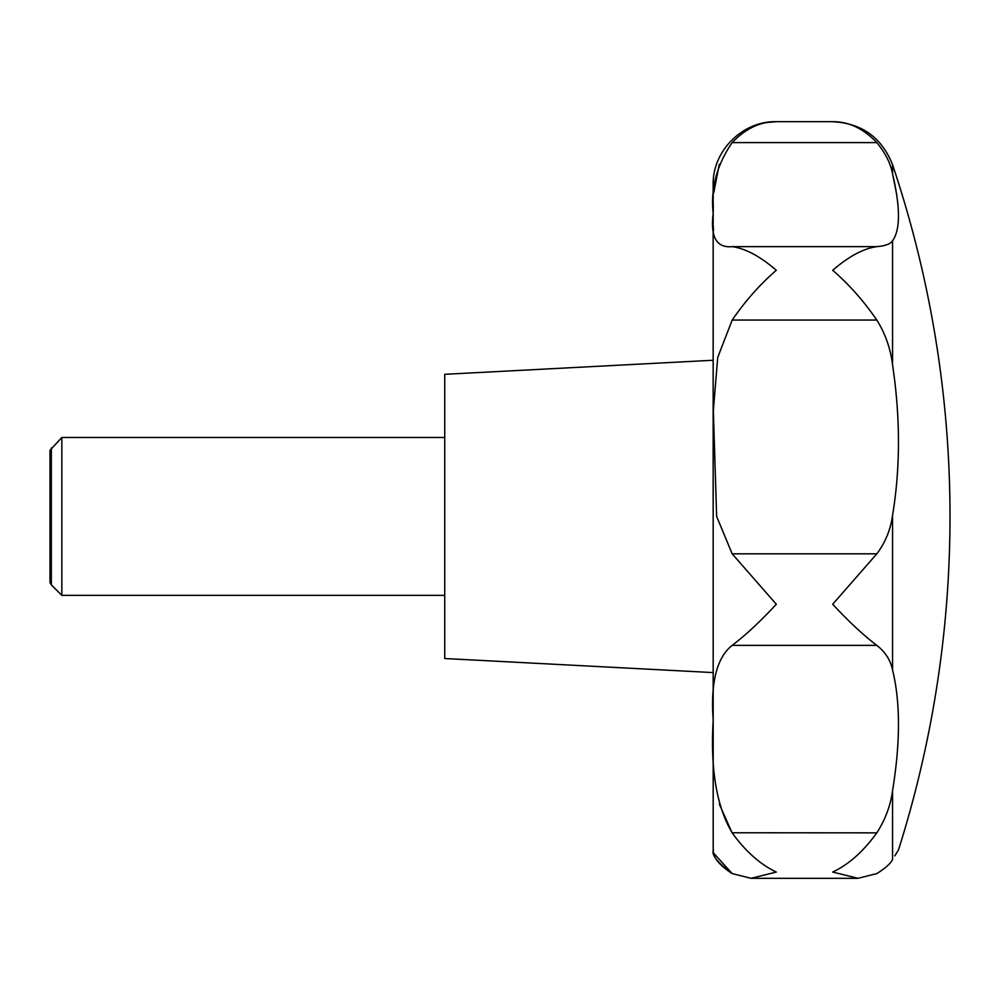 <?xml version="1.0" encoding="UTF-8"?>
<svg xmlns="http://www.w3.org/2000/svg" width="1000" height="1000" viewBox="0 0 1000 1000"><rect width="100%" height="100%" fill="white"/><g stroke="black" fill="none" stroke-linecap="round" stroke-linejoin="round"><path stroke-width="1.5" d="M896.55 193.85L892.562 173.812C900.425 207.5 900.425 229.825 892.562 240.775L892.562 240.775C890.562 243.95 885.312 245.9 876.825 246.637C863.45 248.512 848.737 256.4 832.688 270.3C848.737 284.1 863.45 300.675 876.825 320.062C885.3 333.612 890.55 348.537 892.562 364.837C900.425 417.612 900.425 467.775 892.562 515.312C890.562 529.775 885.312 542.612 876.825 553.825L832.688 604.25C848.737 621.538 863.45 635.25 876.825 645.375C885.312 652.013 890.562 660.212 892.562 670C900.425 702.138 900.425 742.362 892.562 790.675C890.562 805.55 885.312 819.6 876.825 832.85C863.45 851.388 848.737 864.463 832.688 872.062L857.987 878.312L876.825 873.587C885.312 868.288 890.562 863.6 892.562 859.525C900.425 846.8 900.425 846.8 892.562 859.525C890.562 863.6 885.312 868.288 876.825 873.587L857.987 878.312L751.012 878.312L776.312 872.062C760.263 864.463 745.55 851.388 732.175 832.85C716.612 806.6 710.275 769.05 713.188 720.163C710.462 682.575 716.787 657.638 732.175 645.375C745.55 635.25 760.263 621.538 776.312 604.25L732.175 553.825L716.637 516.413L713.35 410.538L717.712 357.5L732.175 320.062C745.55 300.675 760.263 284.1 776.312 270.3C760.263 256.4 745.55 248.512 732.175 246.637C716.612 248.137 710.275 237.1 713.188 213.525C710.462 188.562 716.787 164.925 732.175 142.6L732.087 142.7M842 122.5L832.688 121.688C848.737 121.587 863.45 128.562 876.825 142.6C885.312 152.887 890.562 163.3 892.562 173.812L892.562 164.737A1105.263 1105.263 0 0 1 898.475 849.95L894.812 855.875M713.162 230.625L713.188 849.95M719.3 804.038L732.025 832.613M732.125 832.763L876.825 832.85M751.012 878.312L732.175 873.587C707.025 857.35 714.85 847.075 713.238 850.525C711.65 855.275 717.962 862.962 732.175 873.587L713.688 853.188M713.312 851.263L713.213 850.263M713.162 360.25L444.738 374.312L444.738 658.525L713.162 672.588M51.337 447.975L51.337 584.862L50 582.55L50 450.288L61.837 437.475L61.837 595.363L444.738 595.363M876.825 142.6L732.175 142.6C745.55 128.562 760.263 121.587 776.312 121.688C742.575 120.812 712.288 151.088 713.162 184.838L713.162 516.413M719.275 164.325L713.725 192.913M713.263 204.05L713.188 215.925M713.275 226.038L713.5 230.625M892.562 164.737C881.812 137.587 861.85 123.238 832.688 121.688L776.312 121.688L766.988 122.5M892.562 515.275L892.362 516.413M894.8 381.325L892.562 364.837L892.562 240.775M892.562 515.312L892.562 670M892.562 790.675L892.562 859.525M732.175 645.375L876.825 645.375M732.175 246.637L876.825 246.637M732.175 320.062L876.825 320.062M732.175 553.825L876.825 553.825M61.837 437.475L444.738 437.475M51.337 584.862L61.837 595.363M751.075 878.312L857.987 878.312"/></g></svg>
